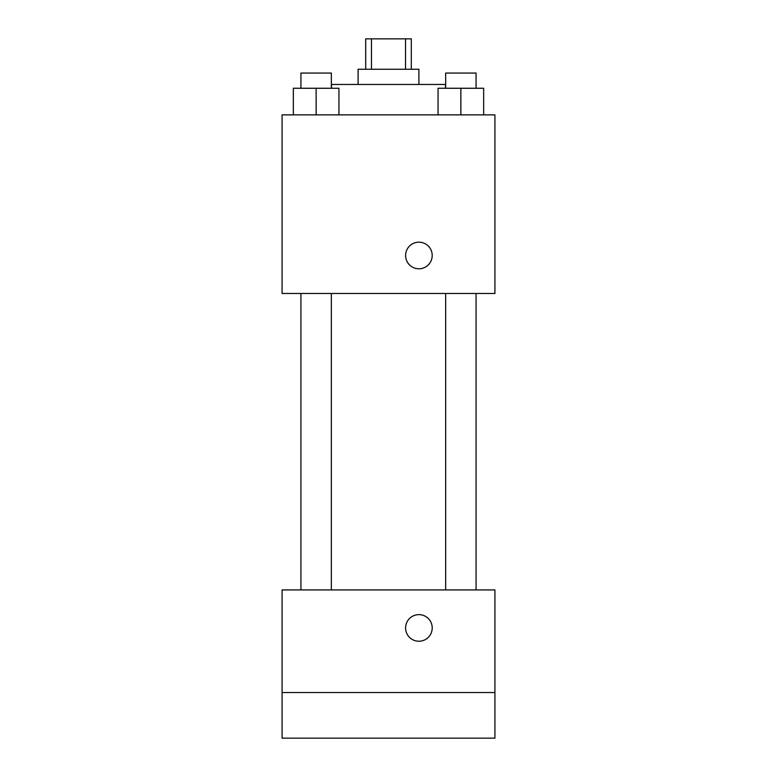 <?xml version="1.0" encoding="UTF-8"?>
<svg xmlns="http://www.w3.org/2000/svg" width="777" height="777" viewBox="0 0 777 777"><rect width="100%" height="100%" fill="white"/><g stroke="black" fill="none" stroke-linecap="round" stroke-linejoin="round"><path stroke-width="1.17" d="M371.474 69.25L371.474 38.85L365.695 38.85L365.695 69.25M371.474 38.85L411.305 38.85L411.305 69.25M405.526 69.25L405.526 38.85M358.1 84.46L358.1 69.25L418.9 69.25L418.9 84.46M445.512 88.257L445.512 84.46L331.488 84.46L331.488 88.257M282.08 114.86L494.92 114.86L494.92 293.483L282.08 293.483L282.08 114.86M418.9 268.784A13.306 13.306 0 0 1 407.381 248.834A13.306 13.306 0 0 1 430.429 248.834A13.306 13.306 0 0 1 418.9 268.784M282.08 589.928L494.92 589.928L494.92 738.15L282.08 738.15L282.08 589.928M418.9 641.239A13.306 13.306 0 0 1 407.381 621.279A13.306 13.306 0 0 1 430.429 621.279A13.306 13.306 0 0 1 418.9 641.239M282.08 692.54L494.92 692.54M438.063 114.86L438.063 88.257L483.663 88.257L483.663 114.86L483.663 88.257M460.858 114.86L460.858 88.257M476.068 88.257L476.068 73.057L445.658 73.057L445.658 88.257M293.337 114.86L293.337 88.257L338.937 88.257L338.937 114.86L338.937 88.257M316.142 114.86L316.142 88.257M331.342 88.257L331.342 73.057L300.932 73.057L300.932 88.257M445.658 293.483L445.658 589.928M476.068 293.483L476.068 589.928M331.342 589.928L331.342 293.483M300.932 589.928L300.932 293.483"/></g></svg>
